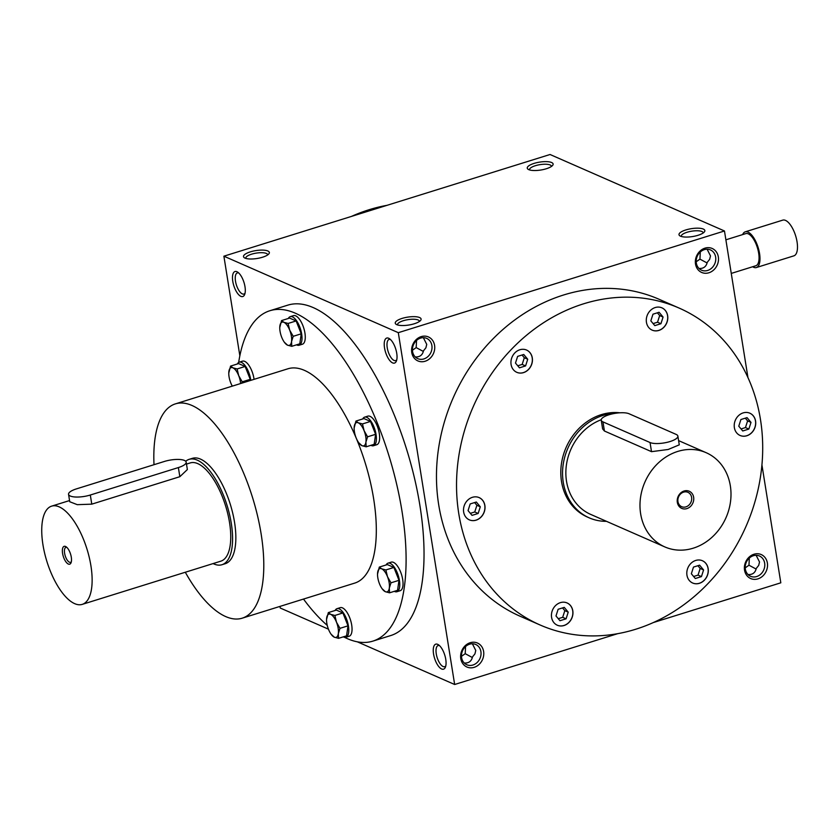 <?xml version="1.0" encoding="UTF-8"?>
<svg xmlns="http://www.w3.org/2000/svg" width="839" height="839" viewBox="0 0 839 839"><rect width="100%" height="100%" fill="white"/><g stroke="black" fill="none" stroke-linecap="round" stroke-linejoin="round"><path stroke-width="1.26" d="M742.746 430.973L738.771 426.202L740.91 419.531L747.035 417.623L751.01 422.395L748.86 429.065L742.746 430.973M745.315 418.158L747.601 420.895L745.462 427.565L748.86 429.065M745.462 427.565L741.057 428.949M760.47 419.51A173.033 148.943 -66.3 0 1 700.471 590.981A173.033 148.943 -66.3 0 1 540.127 625.003A173.033 148.943 -66.3 0 1 473.217 406.726A173.033 148.943 -66.3 0 1 679.108 308.07A173.033 148.943 -66.3 0 1 760.47 419.51M481.146 516.992A12.155 10.467 -66.3 0 1 469.379 519.876A12.155 10.467 -66.3 0 1 464.68 504.533A12.155 10.467 -66.3 0 1 479.142 497.6A12.155 10.467 -66.3 0 1 481.146 516.992M517.978 372.747A12.155 10.467 -66.3 0 1 516.803 372.327A12.155 10.467 -66.3 0 1 512.105 356.984A12.155 10.467 -66.3 0 1 526.567 350.052A12.155 10.467 -66.3 0 1 531.548 364.724A12.155 10.467 -66.3 0 1 517.978 372.747M646.439 322.291A12.155 10.467 -66.3 0 1 650.655 310.241A12.155 10.467 -66.3 0 1 661.929 307.85A12.155 10.467 -66.3 0 1 666.627 323.193A12.155 10.467 -66.3 0 1 652.155 330.126A12.155 10.467 -66.3 0 1 646.439 322.291M738.089 416.081A12.155 10.467 -66.3 0 1 749.856 413.197A12.155 10.467 -66.3 0 1 754.555 428.54A12.155 10.467 -66.3 0 1 740.092 435.472A12.155 10.467 -66.3 0 1 738.089 416.081M701.268 560.326A12.155 10.467 -66.3 0 1 702.432 560.746A12.155 10.467 -66.3 0 1 707.13 576.089A12.155 10.467 -66.3 0 1 692.668 583.021A12.155 10.467 -66.3 0 1 687.697 568.349A12.155 10.467 -66.3 0 1 701.268 560.326M572.796 610.782A12.155 10.467 -66.3 0 1 568.58 622.832A12.155 10.467 -66.3 0 1 557.316 625.223A12.155 10.467 -66.3 0 1 552.607 609.88A12.155 10.467 -66.3 0 1 567.08 602.947A12.155 10.467 -66.3 0 1 572.796 610.782M615.312 413.302A55.185 47.498 113.7 0 0 564.395 458.388A55.185 47.498 113.7 0 0 589.198 517.841L587.457 517.076A55.185 47.498 -66.3 0 1 561.511 481.534A55.185 47.498 -66.3 0 1 619.906 412.798M396.774 359.774A11.075 4.51 72.7 0 1 395.693 360.592A11.075 4.51 72.7 0 1 388.09 351.363A11.075 4.51 72.7 0 1 389.097 339.449A11.075 4.51 72.7 0 1 390.45 339.501M396.732 353.25A13.099 5.338 72.7 0 1 396.396 361.043A13.099 5.338 72.7 0 1 385.531 352.16A13.099 5.338 72.7 0 1 389.422 338.673A13.099 5.338 72.7 0 1 396.732 353.25M232.781 281.348A13.099 5.338 -107.3 0 0 238.433 294.447A13.099 5.338 -107.3 0 0 244.652 294.51A13.099 5.338 -107.3 0 0 243.981 282.439A13.099 5.338 -107.3 0 0 237.678 272.13A13.099 5.338 -107.3 0 0 232.781 281.348M445.761 659.339A13.099 5.338 72.7 0 1 445.425 667.141A13.099 5.338 72.7 0 1 434.56 658.248A13.099 5.338 72.7 0 1 438.451 644.771A13.099 5.338 72.7 0 1 445.761 659.339M372.841 641.132L390.775 635.543A173.033 70.528 -107.3 0 0 419.94 505.718A173.033 70.528 -107.3 0 0 287.767 305.155L269.833 310.745A173.033 70.528 72.7 0 1 402.007 511.308A173.033 70.528 72.7 0 1 372.841 641.132A173.033 70.528 72.7 0 1 344.514 637.304M357.299 641.814L454.654 684.498L398.305 332.674L223.887 256.189L239.849 355.809M279.985 606.398L280.247 608.023L328.427 629.145M653.329 622.559L780.815 582.811L761.927 464.89M747.948 377.571L724.466 230.977L550.048 154.502L223.887 256.189M454.654 684.498L617.672 633.676M680.513 236.179A13.099 3.996 170.9 0 1 679.873 235.843A13.099 3.996 170.9 0 1 691.294 228.68A13.099 3.996 170.9 0 1 704.372 231.921A13.099 3.996 170.9 0 1 693.308 236.43A13.099 3.996 170.9 0 1 680.513 236.179M396.753 324.651A13.099 3.996 170.9 0 1 396.123 324.315A13.099 3.996 170.9 0 1 407.534 317.152A13.099 3.996 170.9 0 1 420.622 320.393A13.099 3.996 170.9 0 1 409.547 324.903A13.099 3.996 170.9 0 1 396.753 324.651M551.601 162.514A13.099 3.996 -9.1 0 0 534.758 163.196A13.099 3.996 -9.1 0 0 528.14 169.3A13.099 3.996 -9.1 0 0 540.819 170.023A13.099 3.996 -9.1 0 0 552.639 165.377A13.099 3.996 -9.1 0 0 551.601 162.514M267.84 250.987A13.099 3.996 -9.1 0 0 250.997 251.669A13.099 3.996 -9.1 0 0 244.38 257.772A13.099 3.996 -9.1 0 0 257.059 258.496A13.099 3.996 -9.1 0 0 268.879 253.85A13.099 3.996 -9.1 0 0 267.84 250.987M398.305 332.674L724.466 230.977M411.75 352.495A13.099 11.274 113.7 0 0 430.585 357.813A13.099 11.274 113.7 0 0 427.166 336.491A13.099 11.274 113.7 0 0 411.75 352.495M695.51 264.023A13.099 11.274 113.7 0 0 714.346 269.34A13.099 11.274 113.7 0 0 710.927 248.019A13.099 11.274 113.7 0 0 695.51 264.023M460.779 658.584A13.099 11.274 113.7 0 0 479.614 663.911A13.099 11.274 113.7 0 0 476.195 642.58A13.099 11.274 113.7 0 0 460.779 658.584M744.539 570.111A13.099 11.274 113.7 0 0 763.375 575.439A13.099 11.274 113.7 0 0 759.956 554.107A13.099 11.274 113.7 0 0 744.539 570.111M540.127 625.003L520.065 616.214A173.033 148.943 -66.3 0 1 453.154 397.927A173.033 148.943 -66.3 0 1 659.055 299.271L679.108 308.07M267.672 254.92A11.075 3.377 -9.1 0 0 267.662 254.699A11.075 3.377 -9.1 0 0 266.382 253.441A11.075 3.377 -9.1 0 0 253.808 253.588A11.075 3.377 -9.1 0 0 245.796 258.202A11.075 3.377 -9.1 0 0 245.858 258.412M551.433 166.447A11.075 3.377 -9.1 0 0 551.422 166.227A11.075 3.377 -9.1 0 0 550.143 164.979A11.075 3.377 -9.1 0 0 537.568 165.115A11.075 3.377 -9.1 0 0 529.556 169.73A11.075 3.377 -9.1 0 0 529.619 169.939M238.706 272.958A11.075 4.51 -107.3 0 0 237.364 272.906A11.075 4.51 -107.3 0 0 235.497 281.212A11.075 4.51 -107.3 0 0 243.95 294.049A11.075 4.51 -107.3 0 0 245.03 293.241M472.388 643.775L475.765 650.477L474.926 653.896L472.514 656.885C471.518 661.237 468.781 663.282 464.282 663.03M461.471 656.339L465.215 653.686L472.367 657.535M465.215 653.686L465.561 646.544M445.803 665.872A11.075 4.51 72.7 0 1 444.722 666.68A11.075 4.51 72.7 0 1 437.119 657.451A11.075 4.51 72.7 0 1 438.126 645.548A11.075 4.51 72.7 0 1 439.479 645.59M756.149 555.303L759.526 562.004L758.687 565.423L756.264 568.412C755.278 572.764 752.531 574.809 748.042 574.558M745.231 567.867L748.975 565.213L756.128 569.062M748.975 565.213L749.321 558.071M707.12 249.214L710.497 255.916L709.658 259.335L707.235 262.324C706.249 266.666 703.501 268.711 699.013 268.459M707.099 262.974L699.946 259.125L700.292 251.973M154.009 464.691A112.237 45.746 72.7 0 1 175.403 403.874L287.924 368.782A112.237 45.746 72.7 0 1 373.659 498.88A112.237 45.746 72.7 0 1 354.74 583.095L242.219 618.175A112.237 45.746 72.7 0 1 185.304 572.24M327.252 625.391A173.033 70.528 72.7 0 1 303.498 599.067M238.664 362.438A173.033 70.528 72.7 0 1 269.833 310.745M189.121 459.353L192.383 458.335A55.185 22.496 72.7 0 1 234.542 522.298A55.185 22.496 72.7 0 1 225.24 563.703L221.978 564.72A55.185 22.496 -107.3 0 0 231.281 523.316A55.185 22.496 -107.3 0 0 189.121 459.353A55.185 22.496 -107.3 0 0 185.713 461.261M175.403 403.874A112.237 45.746 72.7 0 1 261.139 533.971A112.237 45.746 72.7 0 1 242.219 618.175M351.384 216.441A173.033 148.943 -66.3 0 1 387.031 205.324M412.578 351.531A11.075 9.533 113.7 0 0 417.78 358.652A11.075 9.533 113.7 0 0 430.952 352.349A11.075 9.533 113.7 0 0 426.673 338.379A11.075 9.533 113.7 0 0 416.417 340.561A11.075 9.533 113.7 0 0 412.578 351.531M423.359 337.677L426.736 344.389L425.897 347.807L423.485 350.796C422.489 355.138 419.752 357.183 415.253 356.932M696.328 263.058A11.075 9.533 113.7 0 0 701.54 270.179A11.075 9.533 113.7 0 0 714.713 263.876A11.075 9.533 113.7 0 0 710.423 249.907A11.075 9.533 113.7 0 0 700.166 252.088A11.075 9.533 113.7 0 0 696.328 263.058M696.202 261.778L699.946 259.125M461.607 657.619A11.075 9.533 113.7 0 0 466.809 664.75A11.075 9.533 113.7 0 0 479.981 658.437A11.075 9.533 113.7 0 0 475.703 644.467A11.075 9.533 113.7 0 0 465.446 646.649A11.075 9.533 113.7 0 0 461.607 657.619M745.357 569.146A11.075 9.533 113.7 0 0 750.559 576.278A11.075 9.533 113.7 0 0 763.731 569.964A11.075 9.533 113.7 0 0 759.452 556.005A11.075 9.533 113.7 0 0 749.196 558.176A11.075 9.533 113.7 0 0 745.357 569.146M681.352 236.483A11.075 3.377 170.9 0 1 681.299 236.273A11.075 3.377 170.9 0 1 691.693 231.186A11.075 3.377 170.9 0 1 703.166 232.77A11.075 3.377 170.9 0 1 703.176 232.99M412.442 350.251L416.186 347.598L416.532 340.445M423.338 351.447L416.186 347.598M397.602 324.955A11.075 3.377 170.9 0 1 397.539 324.745A11.075 3.377 170.9 0 1 407.943 319.659A11.075 3.377 170.9 0 1 419.406 321.243A11.075 3.377 170.9 0 1 419.416 321.463M567.038 602.937A12.155 10.467 -66.3 0 1 572.712 610.74A12.155 10.467 -66.3 0 1 568.506 622.779A12.155 10.467 -66.3 0 1 557.264 625.202M559.959 620.724L555.984 615.952L558.134 609.282L564.248 607.373L568.223 612.145L566.084 618.815L559.959 620.724M562.539 607.908L564.825 610.645L562.686 617.315L558.271 618.7M562.686 617.315L566.084 618.815M564.825 610.645L568.223 612.145M479.1 497.59A12.155 10.467 -66.3 0 1 481.062 516.95A12.155 10.467 -66.3 0 1 469.337 519.855M468.057 510.605L470.197 503.935L476.321 502.026L480.296 506.798L478.157 513.468L472.032 515.377L468.057 510.605M526.525 350.031A12.155 10.467 -66.3 0 1 531.444 364.713A12.155 10.467 -66.3 0 1 517.883 372.705A12.155 10.467 -66.3 0 1 516.761 372.306M517.621 356.386L523.746 354.478L527.721 359.249L525.581 365.919L519.456 367.828L515.482 363.056L517.621 356.386M661.887 307.829A12.155 10.467 -66.3 0 1 666.544 323.151A12.155 10.467 -66.3 0 1 652.113 330.105M659.097 312.276L663.072 317.048L660.933 323.718L654.808 325.626L650.833 320.855L652.983 314.185L659.097 312.276M749.814 413.187A12.155 10.467 -66.3 0 1 754.471 428.498A12.155 10.467 -66.3 0 1 740.05 435.451M702.39 560.735A12.155 10.467 -66.3 0 1 707.046 576.047A12.155 10.467 -66.3 0 1 692.626 583M701.435 576.613L695.321 578.522L691.346 573.75L693.486 567.08L699.611 565.171L703.585 569.943L701.435 576.613L698.038 575.114L693.633 576.498M474.612 502.561L476.898 505.298L474.748 511.968L470.343 513.353M474.748 511.968L478.157 513.468M476.898 505.298L480.296 506.798M522.036 355.012L524.323 357.75L522.173 364.42L517.768 365.794M522.173 364.42L525.581 365.919M524.323 357.75L527.721 359.249M657.388 312.811L659.674 315.548L657.535 322.218L653.12 323.592M657.535 322.218L660.933 323.718M659.674 315.548L663.072 317.048M747.601 420.895L751.01 422.395M697.901 565.706L700.177 568.443L703.585 569.943M700.177 568.443L698.038 575.114M66.847 547.385A7.834 3.188 -107.3 0 0 65.924 547.364A7.834 3.188 -107.3 0 0 65.211 555.796A7.834 3.188 -107.3 0 0 70.591 562.319A7.834 3.188 -107.3 0 0 71.336 561.784M90.308 495.02L178.371 467.564A14.966 4.562 -9.1 0 0 186.174 462.142A14.966 4.562 -9.1 0 0 164.423 461.45L76.359 488.906A14.966 4.562 -9.1 0 0 68.557 494.328A14.966 4.562 -9.1 0 0 90.308 495.02L91.776 504.155L179.84 476.699L187.359 469.557L186.174 462.142M90.916 565.769A51.441 20.965 -107.3 0 0 51.619 506.148A51.441 20.965 -107.3 0 0 46.911 561.501A51.441 20.965 -107.3 0 0 82.243 604.374A51.441 20.965 -107.3 0 0 90.916 565.769M82.243 604.374L220.867 561.155A51.441 20.965 -107.3 0 0 229.529 522.55A51.441 20.965 -107.3 0 0 190.233 462.929L186.489 464.093M68.557 494.328L69.742 501.743L77.282 504.669L91.776 504.155M71.294 557.169A9.355 3.817 -107.3 0 0 66.061 546.755A9.355 3.817 -107.3 0 0 63.292 556.393A9.355 3.817 -107.3 0 0 71.053 562.738A9.355 3.817 -107.3 0 0 71.294 557.169M213.085 563.577A55.185 22.496 -107.3 0 0 221.978 564.72M731.262 273.42L755.834 265.753A16.832 6.859 -107.3 0 0 758.666 253.126A16.832 6.859 -107.3 0 0 745.808 233.609L725.882 239.818M752.656 266.739A18.71 7.624 -107.3 0 0 756.39 267.536A18.71 7.624 -107.3 0 0 759.547 253.504A18.71 7.624 -107.3 0 0 745.252 231.826A18.71 7.624 -107.3 0 0 742.641 234.595M756.39 267.536L793.893 255.843A18.71 7.624 -107.3 0 0 797.05 241.81A18.71 7.624 -107.3 0 0 782.766 220.133L745.252 231.826M338.547 638.332L346.57 635.836L348.007 625.831L342.899 612.963L334.876 615.469L336.481 622.192L339.984 628.338L338.316 633.634A12.155 4.961 -107.3 0 0 336.481 622.192A12.155 4.961 -107.3 0 0 330.66 614.326A12.155 4.961 -107.3 0 0 326.665 617.892A12.155 4.961 -107.3 0 0 326.539 619.539A12.155 4.961 -107.3 0 0 328.5 629.323A12.155 4.961 -107.3 0 0 331.132 634.263A12.155 4.961 -107.3 0 0 334.321 637.2A12.155 4.961 -107.3 0 0 338.316 633.634L338.547 638.332L334.321 637.2L331.132 634.263M348.007 625.831L339.984 628.338M343.319 636.843A14.966 6.104 -107.3 0 0 345.92 637.252L349.181 636.235A14.966 6.104 -107.3 0 0 350.545 620.136A14.966 6.104 -107.3 0 0 340.267 607.656L337.005 608.674A14.966 6.104 -107.3 0 0 335.107 610.488M345.92 637.252A14.966 6.104 -107.3 0 0 347.283 621.154A14.966 6.104 -107.3 0 0 337.005 608.674M342.899 612.963L336.355 610.1L328.332 612.596L330.66 614.326L334.876 615.469M326.539 619.539L328.332 612.596M389.537 592.816L397.56 590.32L398.997 580.315L393.89 567.447L385.867 569.954L387.482 576.676L390.974 582.822L389.306 588.118A12.155 4.961 -107.3 0 0 387.482 576.676A12.155 4.961 -107.3 0 0 381.651 568.811A12.155 4.961 -107.3 0 0 377.655 572.376A12.155 4.961 -107.3 0 0 377.529 574.023A12.155 4.961 -107.3 0 0 379.49 583.808A12.155 4.961 -107.3 0 0 382.123 588.747A12.155 4.961 -107.3 0 0 385.311 591.684A12.155 4.961 -107.3 0 0 389.306 588.118L389.537 592.816L385.311 591.684L382.123 588.747M398.997 580.315L390.974 582.822M394.309 591.327A14.966 6.104 -107.3 0 0 396.91 591.736L400.172 590.719A14.966 6.104 -107.3 0 0 401.535 574.621A14.966 6.104 -107.3 0 0 391.257 562.14L387.996 563.158A14.966 6.104 -107.3 0 0 386.097 564.972M396.91 591.736A14.966 6.104 -107.3 0 0 398.273 575.638A14.966 6.104 -107.3 0 0 387.996 563.158M393.89 567.447L387.345 564.584L379.322 567.08L381.651 568.811L385.867 569.954M377.529 574.023L379.322 567.08M366.15 446.809L374.173 444.313L375.61 434.308L370.502 421.44L362.479 423.936L364.095 430.669L367.587 436.815L365.919 442.101A12.155 4.961 -107.3 0 0 364.095 430.669A12.155 4.961 -107.3 0 0 358.263 422.804A12.155 4.961 -107.3 0 0 354.268 426.369A12.155 4.961 -107.3 0 0 354.142 428.016A12.155 4.961 -107.3 0 0 356.103 437.801A12.155 4.961 -107.3 0 0 358.735 442.74A12.155 4.961 -107.3 0 0 361.924 445.666A12.155 4.961 -107.3 0 0 365.919 442.101L366.15 446.809L361.924 445.666L358.735 442.74M375.61 434.308L367.587 436.815M370.922 445.32A14.966 6.104 -107.3 0 0 373.523 445.729L376.784 444.712A14.966 6.104 -107.3 0 0 378.148 428.603A14.966 6.104 -107.3 0 0 367.87 416.134L364.608 417.151A14.966 6.104 -107.3 0 0 362.71 418.965M373.523 445.729A14.966 6.104 -107.3 0 0 374.886 429.62A14.966 6.104 -107.3 0 0 364.608 417.151M370.502 421.44L363.958 418.567L355.935 421.073L358.263 422.804L362.479 423.936M354.142 428.016L355.935 421.073M291.773 346.318L299.796 343.812L301.232 333.817L296.125 320.949L288.102 323.445L289.707 330.178L293.21 336.313L291.542 341.609A12.155 4.961 -107.3 0 0 289.707 330.178A12.155 4.961 -107.3 0 0 283.886 322.312A12.155 4.961 -107.3 0 0 279.89 325.868A12.155 4.961 -107.3 0 0 279.765 327.525A12.155 4.961 -107.3 0 0 281.726 337.309A12.155 4.961 -107.3 0 0 284.358 342.249A12.155 4.961 -107.3 0 0 287.546 345.175A12.155 4.961 -107.3 0 0 291.542 341.609L291.773 346.318L287.546 345.175L284.358 342.249M301.232 333.817L293.21 336.313M296.545 344.829A14.966 6.104 -107.3 0 0 299.145 345.228L302.407 344.221A14.966 6.104 -107.3 0 0 303.77 328.112A14.966 6.104 -107.3 0 0 293.493 315.642L290.231 316.66A14.966 6.104 -107.3 0 0 288.333 318.463M299.145 345.228A14.966 6.104 -107.3 0 0 300.509 329.129A14.966 6.104 -107.3 0 0 290.231 316.66M296.125 320.949L289.581 318.075L281.558 320.582L283.886 322.312L288.102 323.445M279.765 327.525L281.558 320.582M250.053 380.591L250.242 379.333L245.135 366.465L237.112 368.961L238.716 375.694L242.219 381.829L241.632 383.224M250.242 379.333L242.219 381.829M240.615 383.538A12.155 4.961 -107.3 0 0 238.716 375.694A12.155 4.961 -107.3 0 0 232.896 367.828A12.155 4.961 -107.3 0 0 228.9 371.383A12.155 4.961 -107.3 0 0 228.774 373.04A12.155 4.961 -107.3 0 0 230.735 382.825A12.155 4.961 -107.3 0 0 232.309 386.129M254.06 379.343A14.966 6.104 -107.3 0 0 242.502 361.158L239.241 362.175A14.966 6.104 -107.3 0 0 237.343 363.979M250.798 380.361A14.966 6.104 -107.3 0 0 239.241 362.175M245.135 366.465L238.591 363.591L230.568 366.098L232.896 367.828L237.112 368.961M228.774 373.04L230.568 366.098M691.609 497.37A7.834 6.743 113.7 0 0 687.928 492.325A7.834 6.743 113.7 0 0 678.604 496.793A7.834 6.743 113.7 0 0 681.635 506.672A7.834 6.743 113.7 0 0 688.892 505.13A7.834 6.743 113.7 0 0 691.609 497.37M676.14 434.403L629.051 413.753A14.966 4.562 -9.1 0 0 612.061 413.942A14.966 4.562 -9.1 0 0 601.227 420.182A14.966 4.562 -9.1 0 0 602.958 421.881L650.047 442.531A14.966 4.562 -9.1 0 0 667.047 442.342A14.966 4.562 -9.1 0 0 677.87 436.102A14.966 4.562 -9.1 0 0 676.14 434.403M730.339 485.823A51.441 44.278 113.7 0 0 706.144 452.693A51.441 44.278 113.7 0 0 644.939 482.026A51.441 44.278 113.7 0 0 664.834 546.923A51.441 44.278 113.7 0 0 712.5 536.803A51.441 44.278 113.7 0 0 730.339 485.823M601.227 419.741A51.441 44.278 113.7 0 0 566.199 466.652A51.441 44.278 113.7 0 0 590.708 514.412L664.834 546.923M601.227 420.182L602.622 428.918L604.416 431.015L651.515 451.665L668.18 449.484L679.275 444.838L677.87 436.102M693.643 497.265A9.355 8.054 113.7 0 0 680.188 493.458A9.355 8.054 113.7 0 0 682.631 508.696A9.355 8.054 113.7 0 0 693.643 497.265M589.198 517.841A55.185 47.498 113.7 0 0 606.45 521.323M178.371 467.564L179.84 476.699M602.958 421.881L604.416 431.015M650.047 442.531L651.515 451.665M51.619 506.148L69.553 500.558M706.144 452.693L678.594 440.611"/></g></svg>
